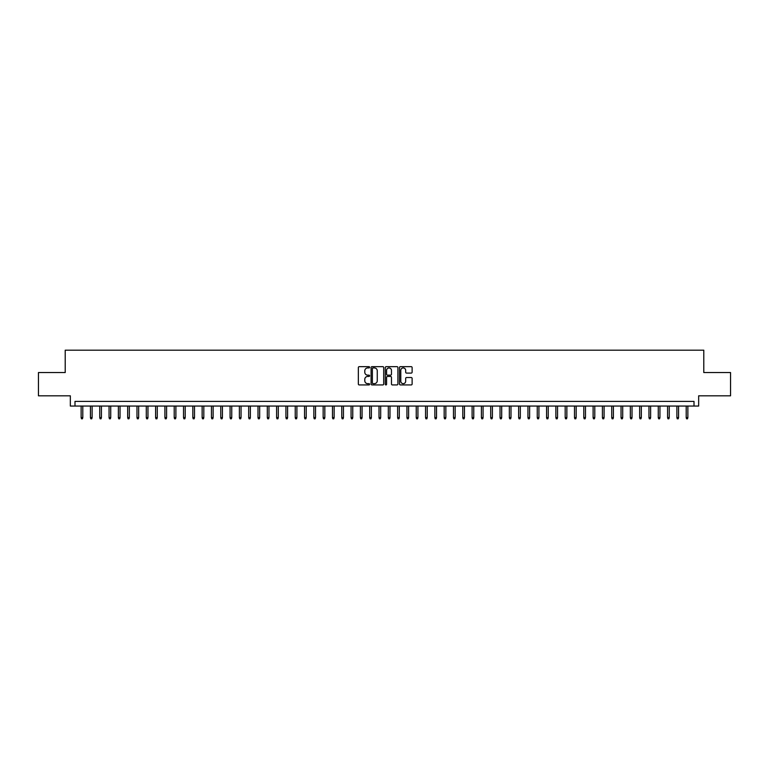<?xml version="1.0" encoding="UTF-8"?>
<svg xmlns="http://www.w3.org/2000/svg" width="769" height="769" viewBox="0 0 769 769"><rect width="100%" height="100%" fill="white"/><g stroke="black" fill="none" stroke-linecap="round" stroke-linejoin="round"><path stroke-width="1.15" d="M369.61 367.303A0.644 0.644 0 0 0 368.966 366.659L359.258 366.659A0.913 0.913 0 0 0 358.344 367.572L358.344 384.019A0.913 0.913 0 0 0 359.258 384.933L368.966 384.933A0.644 0.644 0 0 0 369.61 384.298A0.644 0.644 0 0 0 368.966 383.654L367.707 383.654A2.922 2.922 0 0 1 364.785 380.732L364.785 379.357A2.922 2.922 0 0 1 367.707 376.435L368.966 376.435A0.644 0.644 0 0 0 369.61 375.801A0.644 0.644 0 0 0 368.966 375.157L367.707 375.157A2.922 2.922 0 0 1 364.785 372.234L364.785 370.86A2.922 2.922 0 0 1 367.707 367.938L368.966 367.938A0.644 0.644 0 0 0 369.61 367.303M411.204 373.1A0.913 0.913 0 0 0 412.117 372.186L412.117 367.572A0.913 0.913 0 0 0 411.204 366.659L400.418 366.659A0.913 0.913 0 0 0 399.505 367.572L399.505 384.019A0.913 0.913 0 0 0 400.418 384.933L411.204 384.933A0.913 0.913 0 0 0 412.117 384.019L412.117 378.444A0.913 0.913 0 0 0 411.204 377.531L406.59 377.531A0.913 0.913 0 0 0 405.676 378.444L405.676 381.213A2.442 2.442 0 0 1 403.235 383.654A2.442 2.442 0 0 1 400.784 381.213L400.784 370.379A2.442 2.442 0 0 1 403.235 367.938A2.442 2.442 0 0 1 405.676 370.379L405.676 372.186A0.913 0.913 0 0 0 406.59 373.1L411.204 373.1M694.013 406.051L698.665 406.051L698.665 395.814L730.55 395.814L730.55 372.542L703.789 372.542L703.789 350.193L65.211 350.193L65.211 372.542L38.45 372.542L38.45 395.814L70.335 395.814L70.335 406.051L694.013 406.051L694.013 401.399L74.987 401.399L74.987 406.051M383.702 367.572A0.913 0.913 0 0 0 382.789 366.659L372.004 366.659A0.913 0.913 0 0 0 371.091 367.572L371.091 384.019A0.913 0.913 0 0 0 372.004 384.933L382.789 384.933A0.913 0.913 0 0 0 383.702 384.019L383.702 367.572M386.211 366.659L396.996 366.659A0.913 0.913 0 0 1 397.909 367.572L397.909 384.019A0.913 0.913 0 0 1 396.996 384.933L392.382 384.933A0.913 0.913 0 0 1 391.469 384.019L391.469 377.348A0.913 0.913 0 0 0 390.556 376.435L387.489 376.435A0.913 0.913 0 0 0 386.576 377.348L386.576 384.298A0.644 0.644 0 0 1 385.942 384.933A0.644 0.644 0 0 1 385.298 384.298L385.298 367.572A0.913 0.913 0 0 1 386.211 366.659M373.013 367.938A0.644 0.644 0 0 0 372.369 368.582L372.369 383.01A0.644 0.644 0 0 0 373.013 383.654L374.34 383.654A2.922 2.922 0 0 0 377.262 380.732L377.262 370.86A2.922 2.922 0 0 0 374.34 367.938L373.013 367.938M391.469 370.427A2.442 2.442 0 0 0 389.027 367.986A2.442 2.442 0 0 0 386.576 370.427L386.576 374.243A0.913 0.913 0 0 0 387.489 375.157L390.556 375.157A0.913 0.913 0 0 0 391.469 374.243L391.469 370.427M82.802 417.596L82.437 418.807L81.504 418.807L81.13 417.596L82.802 417.596L82.802 406.051M81.13 417.596L81.13 406.051M92.117 417.596L91.742 418.807L90.809 418.807L90.434 417.596L92.117 417.596L92.117 406.051M90.434 417.596L90.434 406.051M101.421 417.596L101.047 418.807L100.124 418.807L99.749 417.596L101.421 417.596L101.421 406.051M99.749 417.596L99.749 406.051M110.736 417.596L110.361 418.807L109.429 418.807L109.054 417.596L110.736 417.596L110.736 406.051M109.054 417.596L109.054 406.051M120.041 417.596L119.666 418.807L118.734 418.807L118.368 417.596L120.041 417.596L120.041 406.051M118.368 417.596L118.368 406.051M129.346 417.596L128.981 418.807L128.048 418.807L127.673 417.596L129.346 417.596L129.346 406.051M127.673 417.596L127.673 406.051M138.66 417.596L138.285 418.807L137.353 418.807L136.978 417.596L138.66 417.596L138.66 406.051M136.978 417.596L136.978 406.051M147.965 417.596L147.59 418.807L146.668 418.807L146.293 417.596L147.965 417.596L147.965 406.051M146.293 417.596L146.293 406.051M157.28 417.596L156.905 418.807L155.972 418.807L155.598 417.596L157.28 417.596L157.28 406.051M155.598 417.596L155.598 406.051M166.585 417.596L166.21 418.807L165.277 418.807L164.912 417.596L166.585 417.596L166.585 406.051M164.912 417.596L164.912 406.051M175.89 417.596L175.524 418.807L174.592 418.807L174.217 417.596L175.89 417.596L175.89 406.051M174.217 417.596L174.217 406.051M185.204 417.596L184.829 418.807L183.897 418.807L183.522 417.596L185.204 417.596L185.204 406.051M183.522 417.596L183.522 406.051M194.509 417.596L194.134 418.807L193.211 418.807L192.836 417.596L194.509 417.596L194.509 406.051M192.836 417.596L192.836 406.051M203.814 417.596L203.449 418.807L202.516 418.807L202.141 417.596L203.814 417.596L203.814 406.051M202.141 417.596L202.141 406.051M213.128 417.596L212.753 418.807L211.821 418.807L211.456 417.596L213.128 417.596L213.128 406.051M211.456 417.596L211.456 406.051M222.433 417.596L222.068 418.807L221.136 418.807L220.761 417.596L222.433 417.596L222.433 406.051M220.761 417.596L220.761 406.051M231.748 417.596L231.373 418.807L230.44 418.807L230.066 417.596L231.748 417.596L231.748 406.051M230.066 417.596L230.066 406.051M241.053 417.596L240.678 418.807L239.745 418.807L239.38 417.596L241.053 417.596L241.053 406.051M239.38 417.596L239.38 406.051M250.358 417.596L249.992 418.807L249.06 418.807L248.685 417.596L250.358 417.596L250.358 406.051M248.685 417.596L248.685 406.051M259.672 417.596L259.297 418.807L258.365 418.807L258 417.596L259.672 417.596L259.672 406.051M258 417.596L258 406.051M268.977 417.596L268.612 418.807L267.679 418.807L267.304 417.596L268.977 417.596L268.977 406.051M267.304 417.596L267.304 406.051M278.291 417.596L277.917 418.807L276.984 418.807L276.609 417.596L278.291 417.596L278.291 406.051M276.609 417.596L276.609 406.051M287.596 417.596L287.222 418.807L286.289 418.807L285.924 417.596L287.596 417.596L287.596 406.051M285.924 417.596L285.924 406.051M296.901 417.596L296.536 418.807L295.604 418.807L295.229 417.596L296.901 417.596L296.901 406.051M295.229 417.596L295.229 406.051M306.216 417.596L305.841 418.807L304.909 418.807L304.543 417.596L306.216 417.596L306.216 406.051M304.543 417.596L304.543 406.051M315.521 417.596L315.146 418.807L314.223 418.807L313.848 417.596L315.521 417.596L315.521 406.051M313.848 417.596L313.848 406.051M324.835 417.596L324.46 418.807L323.528 418.807L323.153 417.596L324.835 417.596L324.835 406.051M323.153 417.596L323.153 406.051M334.14 417.596L333.765 418.807L332.833 418.807L332.468 417.596L334.14 417.596L334.14 406.051M332.468 417.596L332.468 406.051M343.445 417.596L343.08 418.807L342.147 418.807L341.772 417.596L343.445 417.596L343.445 406.051M341.772 417.596L341.772 406.051M352.76 417.596L352.385 418.807L351.452 418.807L351.077 417.596L352.76 417.596L352.76 406.051M351.077 417.596L351.077 406.051M362.064 417.596L361.69 418.807L360.767 418.807L360.392 417.596L362.064 417.596L362.064 406.051M360.392 417.596L360.392 406.051M371.379 417.596L371.004 418.807L370.072 418.807L369.697 417.596L371.379 417.596L371.379 406.051M369.697 417.596L369.697 406.051M380.684 417.596L380.309 418.807L379.377 418.807L379.011 417.596L380.684 417.596L380.684 406.051M379.011 417.596L379.011 406.051M389.989 417.596L389.623 418.807L388.691 418.807L388.316 417.596L389.989 417.596L389.989 406.051M388.316 417.596L388.316 406.051M399.303 417.596L398.928 418.807L397.996 418.807L397.621 417.596L399.303 417.596L399.303 406.051M397.621 417.596L397.621 406.051M408.608 417.596L408.233 418.807L407.31 418.807L406.936 417.596L408.608 417.596L408.608 406.051M406.936 417.596L406.936 406.051M417.923 417.596L417.548 418.807L416.615 418.807L416.24 417.596L417.923 417.596L417.923 406.051M416.24 417.596L416.24 406.051M427.228 417.596L426.853 418.807L425.92 418.807L425.555 417.596L427.228 417.596L427.228 406.051M425.555 417.596L425.555 406.051M436.532 417.596L436.167 418.807L435.235 418.807L434.86 417.596L436.532 417.596L436.532 406.051M434.86 417.596L434.86 406.051M445.847 417.596L445.472 418.807L444.54 418.807L444.165 417.596L445.847 417.596L445.847 406.051M444.165 417.596L444.165 406.051M455.152 417.596L454.777 418.807L453.854 418.807L453.479 417.596L455.152 417.596L455.152 406.051M453.479 417.596L453.479 406.051M464.457 417.596L464.092 418.807L463.159 418.807L462.784 417.596L464.457 417.596L464.457 406.051M462.784 417.596L462.784 406.051M473.771 417.596L473.396 418.807L472.464 418.807L472.099 417.596L473.771 417.596L473.771 406.051M472.099 417.596L472.099 406.051M483.076 417.596L482.711 418.807L481.779 418.807L481.404 417.596L483.076 417.596L483.076 406.051M481.404 417.596L481.404 406.051M492.391 417.596L492.016 418.807L491.083 418.807L490.709 417.596L492.391 417.596L492.391 406.051M490.709 417.596L490.709 406.051M501.696 417.596L501.321 418.807L500.388 418.807L500.023 417.596L501.696 417.596L501.696 406.051M500.023 417.596L500.023 406.051M511.001 417.596L510.635 418.807L509.703 418.807L509.328 417.596L511.001 417.596L511.001 406.051M509.328 417.596L509.328 406.051M520.315 417.596L519.94 418.807L519.008 418.807L518.642 417.596L520.315 417.596L520.315 406.051M518.642 417.596L518.642 406.051M529.62 417.596L529.255 418.807L528.322 418.807L527.947 417.596L529.62 417.596L529.62 406.051M527.947 417.596L527.947 406.051M538.934 417.596L538.56 418.807L537.627 418.807L537.252 417.596L538.934 417.596L538.934 406.051M537.252 417.596L537.252 406.051M548.239 417.596L547.864 418.807L546.932 418.807L546.567 417.596L548.239 417.596L548.239 406.051M546.567 417.596L546.567 406.051M557.544 417.596L557.179 418.807L556.247 418.807L555.872 417.596L557.544 417.596L557.544 406.051M555.872 417.596L555.872 406.051M566.859 417.596L566.484 418.807L565.551 418.807L565.186 417.596L566.859 417.596L566.859 406.051M565.186 417.596L565.186 406.051M576.164 417.596L575.789 418.807L574.866 418.807L574.491 417.596L576.164 417.596L576.164 406.051M574.491 417.596L574.491 406.051M585.478 417.596L585.103 418.807L584.171 418.807L583.796 417.596L585.478 417.596L585.478 406.051M583.796 417.596L583.796 406.051M594.783 417.596L594.408 418.807L593.476 418.807L593.11 417.596L594.783 417.596L594.783 406.051M593.11 417.596L593.11 406.051M604.088 417.596L603.723 418.807L602.79 418.807L602.415 417.596L604.088 417.596L604.088 406.051M602.415 417.596L602.415 406.051M613.402 417.596L613.028 418.807L612.095 418.807L611.72 417.596L613.402 417.596L613.402 406.051M611.72 417.596L611.72 406.051M622.707 417.596L622.332 418.807L621.41 418.807L621.035 417.596L622.707 417.596L622.707 406.051M621.035 417.596L621.035 406.051M632.022 417.596L631.647 418.807L630.715 418.807L630.34 417.596L632.022 417.596L632.022 406.051M630.34 417.596L630.34 406.051M641.327 417.596L640.952 418.807L640.019 418.807L639.654 417.596L641.327 417.596L641.327 406.051M639.654 417.596L639.654 406.051M650.632 417.596L650.266 418.807L649.334 418.807L648.959 417.596L650.632 417.596L650.632 406.051M648.959 417.596L648.959 406.051M659.946 417.596L659.571 418.807L658.639 418.807L658.264 417.596L659.946 417.596L659.946 406.051M658.264 417.596L658.264 406.051M669.251 417.596L668.876 418.807L667.953 418.807L667.579 417.596L669.251 417.596L669.251 406.051M667.579 417.596L667.579 406.051M678.566 417.596L678.191 418.807L677.258 418.807L676.883 417.596L678.566 417.596L678.566 406.051M676.883 417.596L676.883 406.051M687.871 417.596L687.496 418.807L686.563 418.807L686.198 417.596L687.871 417.596L687.871 406.051M686.198 417.596L686.198 406.051"/></g></svg>
